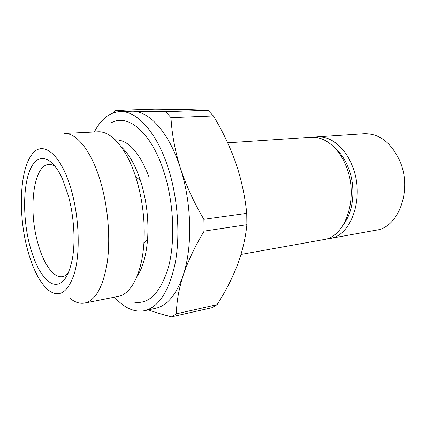 <?xml version="1.0" encoding="UTF-8"?>
<svg xmlns="http://www.w3.org/2000/svg" width="426" height="426" viewBox="0 0 426 426"><rect width="100%" height="100%" fill="white"/><g stroke="black" fill="none" stroke-linecap="round" stroke-linejoin="round"><path stroke-width="0.64" d="M111.463 122.704C128.189 113.194 151.949 132.859 164.335 173.153C173.829 203.351 175.379 241.004 168.515 266.916C160.442 293.242 148.759 304.936 133.46 301.997M68.437 196.029L62.771 179.644C52.073 155.266 37.696 152.386 30.39 169.047C22.983 185.566 22.77 217.436 29.357 243.837C34.911 265.079 42.387 278.316 51.796 283.551C61.397 286.975 68.282 278.631 72.447 258.513C75.508 241.015 73.959 216.158 68.437 196.029M55.172 166.342L51.929 164.814L48.788 164.463C33.792 165.016 28.34 207.547 37.238 240.786C42.616 262.507 53.165 278.38 62.547 276.623L65.513 275.526L68.288 273.258M26.822 246.936C31.929 267.107 38.894 281.33 47.712 289.611C59.033 298.594 68.006 292.918 74.641 272.576C80.237 252.288 79.188 218.799 71.818 191.897C61.589 153.451 41.86 138.785 31.252 155.453C19.772 171.412 18.275 213.335 26.822 246.936M69.619 298.014C74.678 302.263 79.721 303.94 84.742 303.046C95.493 300.468 102.959 287.172 107.134 263.167C110.611 239.747 108.295 208.777 101.042 183.393C92.112 151.699 76.573 132.374 63.937 133.46L97.905 131.788C110.861 130.771 126.426 147.955 135.676 176.811L136.677 180.012C142.79 200.965 145.191 222.175 143.876 243.64C141.874 273.881 130.926 294.313 118.109 296.459L84.742 303.046M136.964 276.533C142.753 267.895 146.299 255.382 147.609 238.991C148.796 220.173 146.693 201.583 141.304 183.223L140.426 180.416C135.191 164.83 128.721 153.546 121.016 146.565M114.621 297.151C124.147 307.982 134.083 312.508 144.414 310.724L155.453 308.349C167.104 305.793 176.343 294.797 183.175 275.366C192.712 247.437 191.769 202.771 180.352 167.977C186.13 185.486 193.974 202.595 203.873 219.31L246.734 213.346C245.03 196.349 241.404 179.607 235.855 163.126C230.109 146.874 222.633 131.149 213.431 115.963L207.936 110.281L185.864 109.498L154.936 109.162L115.286 110.393L113.257 112.89M144.414 310.724C158.855 307.173 169.138 291.208 175.262 262.831C180.416 235.115 177.86 198.638 168.504 169.015C157.103 132.406 136.815 110.51 119.983 111.585C109.525 112.352 100.983 119.147 94.354 131.959M240.978 254.45L323.717 239.593C345.603 237.255 359.097 197.291 346.226 166.497C339.027 147.705 324.378 136.134 311.166 137.263L227.681 142.822M343.798 224.033C353.793 210.998 355.939 186.567 348.356 167.785C344.911 159.159 340.262 152.401 334.41 147.513M326.625 238.88L329.607 238.539C351.562 236.169 365.13 196.455 352.265 165.879C345.065 147.226 330.384 135.734 317.13 136.868L314.154 137.252M329.607 238.539L376.137 230.184C398.566 227.617 412.64 189.868 399.844 161.023C391.201 142.55 379.353 133.45 364.305 133.727L317.13 136.868M149.1 177.221C139.462 152.226 128.21 139.76 115.339 139.834M246.883 224.683L204.129 231.121C194.9 246.516 187.919 261.266 183.175 275.366C178.739 289.419 176.497 302.231 176.449 313.797L171.598 316.837L211.967 307.7L217.079 304.675C225.391 291.714 232.159 278.519 237.378 265.089C242.367 251.66 245.536 238.187 246.883 224.683L246.734 213.346M176.449 313.797L217.079 304.675M213.431 115.963L170.975 117.635L165.666 111.703L207.936 110.281M204.129 231.121L203.873 219.31M171.598 316.837C162.839 314.649 155.101 312.322 148.386 309.872M115.286 110.393L132.614 111.218L119.983 111.585M170.975 117.635C171.859 133.892 174.985 150.671 180.352 167.977C169.207 132.784 149.435 111.202 132.614 111.218L165.666 111.703M147.609 238.991L143.876 243.64M140.426 180.416L135.676 176.811"/></g></svg>

